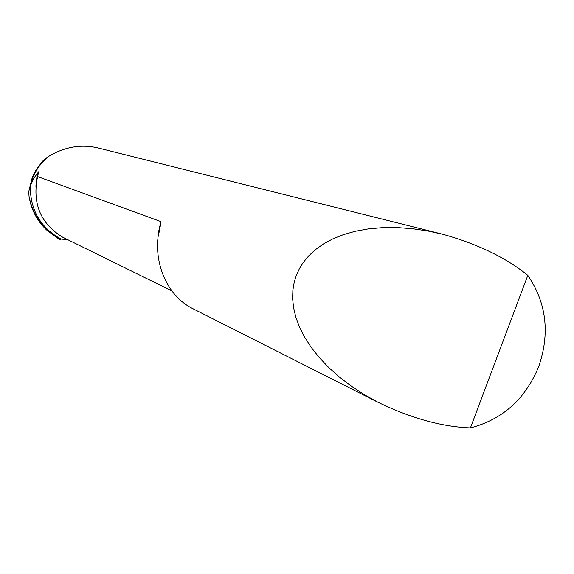 <?xml version="1.0" encoding="UTF-8"?>
<svg xmlns="http://www.w3.org/2000/svg" width="574" height="574" viewBox="0 0 574 574"><rect width="100%" height="100%" fill="white"/><g stroke="black" fill="none" stroke-linecap="round" stroke-linejoin="round"><path stroke-width="0.86" d="M29.087 196.796L28.7 191.723L30.271 185.99C30.171 209.919 40.395 227.605 60.944 239.057L59.703 239.602L47.405 230.698C37.561 221.686 31.455 210.385 29.087 196.796C32.474 213.205 40.783 226.134 54.021 235.591L59.703 239.602L60.944 239.057C40.395 227.605 30.171 209.919 30.271 185.99L32.883 177.545C36.435 168.986 41.88 161.818 49.221 156.049C64.797 146.872 80.905 144.124 97.53 147.812L442.949 234.292L427.587 230.927L412.161 228.667L396.964 227.562L382.248 227.656L368.271 228.911L355.249 231.272L343.352 234.658L332.719 238.935L323.406 243.972L315.449 249.625L308.819 255.746L303.467 262.196L299.312 268.847L296.256 275.599L294.125 282.63L292.862 290.308L292.625 298.616L293.544 307.499L295.754 316.905L299.37 326.735L304.45 336.859L311.051 347.141L319.151 357.408L328.687 367.482L339.543 377.183L351.546 386.331L364.49 394.761L378.123 402.352C411.285 418.324 442.052 426.841 470.429 427.895C502.645 419.465 525.411 399.009 538.728 366.521C550.129 333.315 546.491 302.914 527.815 275.333C506.103 257.776 477.819 244.094 442.949 234.292M28.7 191.723L32.28 177.323L35.796 170.256L42.447 161.359L44.664 159.106L49.221 156.049C41.88 161.818 36.435 168.986 32.883 177.545L30.271 185.99L33.988 177.962L38.788 171.648L37.575 176.57L160.878 221.593L158.13 233.79L157.606 246.224M378.123 402.352L193.223 308.855C164.329 294.9 151.321 256.284 160.368 225.754L160.878 221.593M171.956 290.932L62.76 237.241C40.474 223.559 32.079 203.332 37.575 176.57M60.944 239.057L67.926 239.781M470.429 427.895L527.815 275.333M35.861 186.299L37.36 172.939M54.021 235.591L53.045 235.103M59.94 239.58L59.122 239.164M158.711 234.242L160.368 225.754M38.666 173.111L38.853 172.344"/></g></svg>
